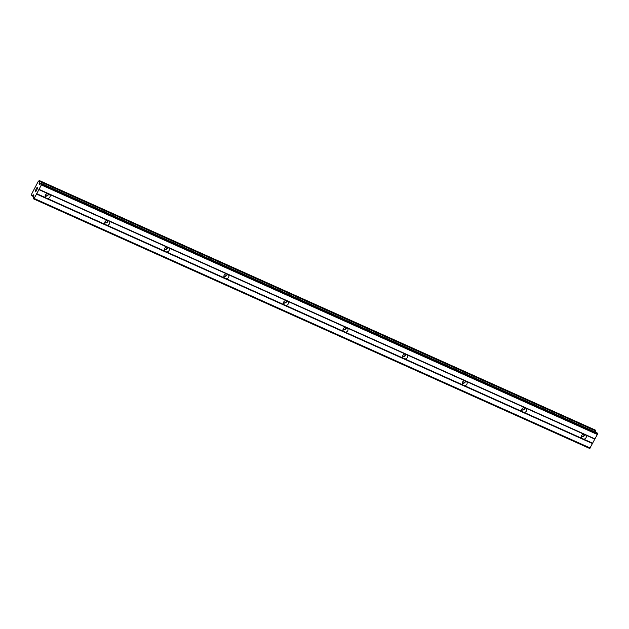 <?xml version="1.0" encoding="UTF-8"?>
<svg xmlns="http://www.w3.org/2000/svg" width="629" height="629" viewBox="0 0 629 629"><rect width="100%" height="100%" fill="white"/><g stroke="black" fill="none" stroke-linecap="round" stroke-linejoin="round"><path stroke-width="0.94" d="M585.796 435.071A2.571 2.406 -33.3 0 1 583.657 439.152L581.817 438.327A2.571 2.406 -33.3 0 1 583.956 434.246L594.798 439.113L597.346 434.482L597.086 432.909M526.221 408.331A2.571 2.406 -33.3 0 1 524.091 412.42L522.243 411.594A2.571 2.406 -33.3 0 1 524.382 407.506L583.956 434.246M466.647 381.599A2.571 2.406 -33.3 0 1 464.516 385.679L462.677 384.854A2.571 2.406 -33.3 0 1 464.807 380.773L524.382 407.506M407.081 354.858A2.571 2.406 -33.3 0 1 404.942 358.947L403.103 358.121A2.571 2.406 -33.3 0 1 405.241 354.033L464.807 380.773M347.507 328.126A2.571 2.406 -33.3 0 1 345.376 332.206L343.528 331.381A2.571 2.406 -33.3 0 1 345.667 327.3L405.241 354.033M287.933 301.385A2.571 2.406 -33.3 0 1 285.802 305.474L283.962 304.648A2.571 2.406 -33.3 0 1 286.093 300.56L345.667 327.3M228.366 274.653A2.571 2.406 -33.3 0 1 226.228 278.733L224.388 277.908A2.571 2.406 -33.3 0 1 226.526 273.827L286.093 300.56M168.792 247.912A2.571 2.406 -33.3 0 1 166.661 252.001L164.814 251.175A2.571 2.406 -33.3 0 1 166.952 247.087L226.526 273.827M109.218 221.18A2.571 2.406 -33.3 0 1 107.087 225.261L105.247 224.435A2.571 2.406 -33.3 0 1 107.378 220.354L166.952 247.087M46.538 198.379L45.673 197.703A2.571 2.406 -33.3 0 1 47.812 193.614L49.652 194.44A2.571 2.406 -33.3 0 1 47.513 198.528L46.538 198.379M584.726 434.702A4.285 4.002 -33.3 0 1 581.605 436.754M525.16 407.962A4.285 4.002 -33.3 0 1 522.031 410.014M465.586 381.229A4.285 4.002 -33.3 0 1 462.464 383.281M406.012 354.489A4.285 4.002 -33.3 0 1 402.89 356.541M346.445 327.756A4.285 4.002 -33.3 0 1 343.316 329.808M286.871 301.016A4.285 4.002 -33.3 0 1 283.75 303.068M227.297 274.283A4.285 4.002 -33.3 0 1 224.176 276.335M167.731 247.543A4.285 4.002 -33.3 0 1 164.601 249.595M108.157 220.81A4.285 4.002 -33.3 0 1 105.035 222.863M48.582 194.07A4.285 4.002 -33.3 0 1 45.461 196.122M35.916 189.588L35.177 190.996L35.916 189.581L35.295 190.894L35.515 191.224L35.908 190.595L35.767 191.617L36.427 190.359L35.774 191.617M35.877 190.548L35.515 191.224M36.427 190.359L35.719 191.829L35.169 190.996L35.719 191.829M36.561 188.818L37.19 187.521M36.671 188.134L36.914 187.662L36.679 188.134M37.268 187.348L37.04 189.187L37.771 187.906L36.899 189.588L37.237 187.591L36.899 189.573M37.74 187.859L37.04 189.187M39.572 181.411A1.604 0.487 114.2 0 0 39.265 182.85L39.588 184.596L41.121 183.377L41.341 184.942L36.576 194.062L33.738 198.953L33.337 198.072L33.856 195.548L33.361 194.801L32.802 195.21L33.864 195.682L32.802 195.21A1.604 0.487 114.2 0 0 32.008 195.894L31.505 195.132A1.604 0.487 114.2 0 0 31.812 193.701L38.275 181.341A1.604 0.487 114.2 0 0 39.077 180.657L39.572 181.411L595.577 430.959L595.246 430.047L39.242 180.507M33.738 198.953L589.735 448.493L594.798 439.113M595.254 432.076A1.604 0.487 114.2 0 1 595.577 430.959M48.63 193.803A2.571 2.406 -33.3 0 1 45.146 196.036M49.652 194.44L107.378 220.354M39.022 189.376L595.026 438.916M38.801 189.573L47.812 193.614M47.513 198.528L105.247 224.435M108.204 220.535A2.571 2.406 -33.3 0 1 104.721 222.776M107.087 225.261L164.814 251.175M167.77 247.276A2.571 2.406 -33.3 0 1 164.287 249.516M166.661 252.001L224.388 277.908M227.344 274.008A2.571 2.406 -33.3 0 1 223.861 276.249M226.228 278.733L283.962 304.648M286.918 300.748A2.571 2.406 -33.3 0 1 283.435 302.989M285.802 305.474L343.528 331.381M346.485 327.481A2.571 2.406 -33.3 0 1 343.002 329.722M345.376 332.206L403.103 358.121M406.059 354.221A2.571 2.406 -33.3 0 1 402.576 356.462M404.942 358.947L462.677 384.854M465.625 380.954A2.571 2.406 -33.3 0 1 462.15 383.195M464.516 385.679L522.243 411.594M525.199 407.694A2.571 2.406 -33.3 0 1 521.716 409.935M524.091 412.42L581.817 438.327M584.773 434.427A2.571 2.406 -33.3 0 1 581.29 436.668M583.657 439.152L592.667 443.201M41.341 184.942L597.346 434.482M41.545 184.006L597.55 433.546M34.257 198.489L590.261 448.029M36.576 194.062L592.581 443.602M36.663 193.661L45.673 197.703M41.144 183.393L597.149 432.941M39.1 183.857L40.028 184.273M39.1 183.699L40.146 184.171M39.257 182.984L40.736 183.652M39.265 182.85L40.838 183.558M39.627 181.081L595.632 430.621M39.265 180.523L595.262 430.063M32.008 195.894L33.651 196.633M32.881 195.179L33.872 195.619M41.121 183.377L597.125 432.917"/></g></svg>
